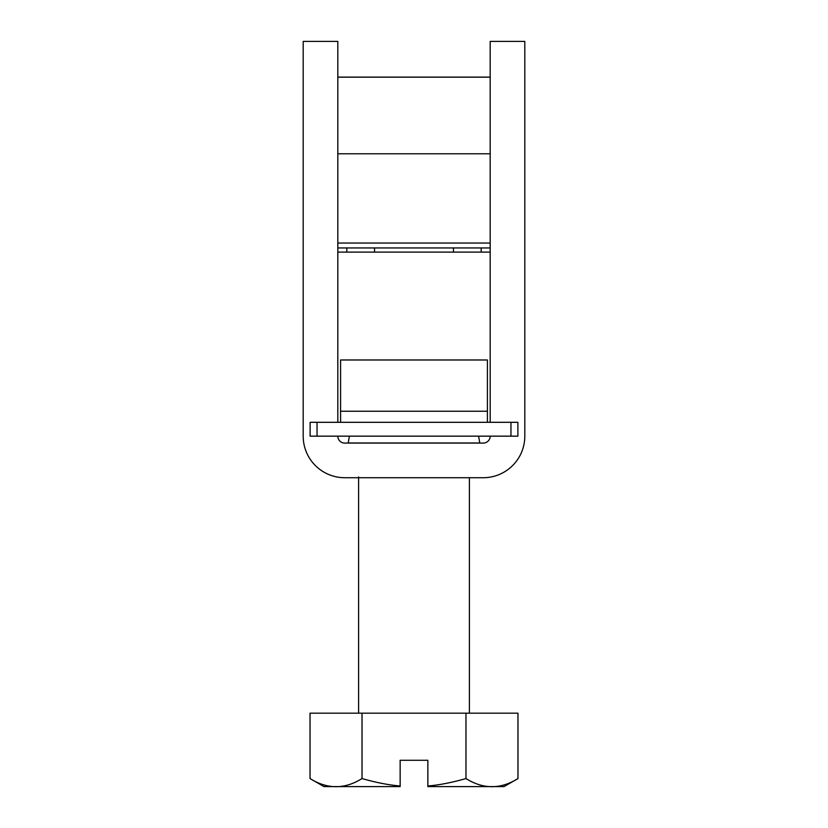 <?xml version="1.0" encoding="UTF-8"?>
<svg xmlns="http://www.w3.org/2000/svg" width="828" height="828" viewBox="0 0 828 828"><rect width="100%" height="100%" fill="white"/><g stroke="black" fill="none" stroke-linecap="round" stroke-linejoin="round"><path stroke-width="1.24" d="M400.152 786.6L323.976 786.6L310.034 778.558C327.36 789.394 344.696 789.394 362.022 778.558C376.015 782.563 388.725 785.047 400.152 785.989L400.152 760.28L427.848 760.28L427.848 785.989C439.275 785.047 451.984 782.563 465.978 778.558C483.304 789.394 500.64 789.394 517.966 778.558L517.966 713.187L465.978 713.187L465.978 778.558M517.966 778.558L504.024 786.6L427.848 786.6M490.186 77.107L337.814 77.107M337.814 422.311L337.814 41.4L303.193 41.4L303.193 436.159A41.555 41.555 0 0 0 344.748 477.715L483.252 477.715A41.555 41.555 0 0 0 524.807 436.159L524.807 41.4L490.186 41.4L490.186 422.311M517.883 436.159L517.883 422.311L510.959 422.311L510.959 436.159L517.883 436.159L517.883 422.311M337.814 436.159A6.924 6.924 0 0 0 344.748 443.084L483.252 443.084A6.924 6.924 0 0 0 490.186 436.159M346.818 252.105L374.525 252.105L374.525 247.945L346.818 247.945L346.818 252.105L337.814 252.105M346.818 247.945L337.814 247.945M374.525 252.105L481.182 252.105L481.182 247.945L490.186 247.945M481.182 252.105L490.186 252.105M490.186 153.78L337.814 153.78M340.587 359.983L487.413 359.983L487.413 411.226L340.587 411.226L340.587 359.983M487.413 422.311L487.413 411.226M362.022 778.558L362.022 713.187L465.978 713.187M310.034 778.558L310.034 713.187L362.022 713.187M349.406 436.159L348.205 442.97L479.795 442.97L478.594 436.159M358.596 713.187L358.596 476.969M374.525 247.945L453.475 247.945L453.475 252.105M481.182 247.945L453.475 247.945M510.959 436.159L317.041 436.159L317.041 422.311L510.959 422.311M317.041 422.311L310.117 422.311L310.117 436.159L317.041 436.159M340.587 411.226L340.587 422.311M337.814 243.039L490.186 243.039M337.814 77.159L490.186 77.159M469.404 713.187L469.404 477.715"/></g></svg>
